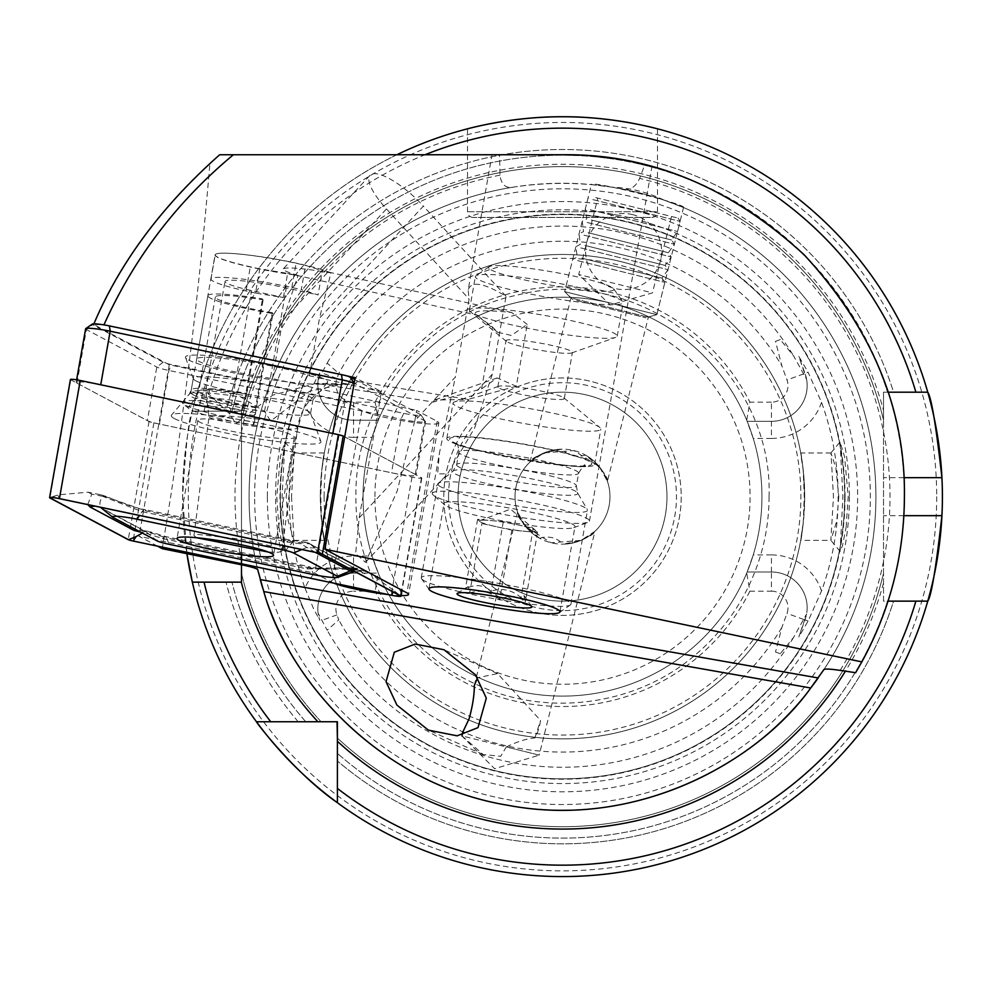 <?xml version="1.0" encoding="UTF-8"?>
<svg xmlns="http://www.w3.org/2000/svg" width="992" height="992" viewBox="0 0 992 992"><rect width="100%" height="100%" fill="white"/><g stroke="black" fill="none" stroke-linecap="round" stroke-linejoin="round"><path stroke-width="0.74" stroke-dasharray="4.96 3.72" d="M846.151 527.074L848.21 496.67L844.601 456.841L840.063 441.874L842.902 496.67L840.088 551.465L842.518 545.612L846.151 527.074M838.786 496.67L836.789 520.887L830.85 540.293L833.466 496.67L830.986 452.972L835.909 467.951L838.786 496.67M278.864 527.161L282.484 545.637L284.902 551.465L282.1 496.67L284.927 441.862L280.401 456.828L276.78 496.67L278.864 527.161M291.524 496.67L294.029 540.355L288.226 520.949L286.204 496.67L289.59 465.384L294.116 452.972L291.524 496.67M607.439 481.318C607.687 475.788 600.346 467.034 585.404 455.068C576.389 457.771 568.528 455.812 561.807 449.178C543.033 452.712 532.444 456.99 530.026 462.012L543.988 452.935L573.897 450.566L599.342 466.711L607.439 481.318L648.346 317.217L656.828 314.625L564.671 291.648L591.368 184.574L611.667 187.128C630.205 187.81 647.788 192.2 664.404 200.272L683.525 207.551C687.307 204.439 589.484 180.048 591.368 184.574M530.026 462.012L570.946 297.922L648.346 317.217L570.946 297.922L564.671 291.648L656.828 314.625L683.525 207.551M462.098 735.196L461.751 735.828L494.661 768.738L539.164 755.135L461.751 735.828L462.582 732.53M474.337 685.385L517.564 512.021C517.303 517.551 524.644 526.293 539.586 538.259A47.492 47.492 0 0 1 561.807 449.178M462.036 735.903L483.067 754.478L500.737 756.313L506.292 746.939L539.164 755.135L594.964 531.315L581.014 540.392L551.106 542.76L525.648 526.628L517.564 512.021M855.612 672.7A341.905 341.905 0 0 0 644.763 164.796L639.617 178.374C635.438 187.376 629.585 190.898 622.058 188.964C586.57 182.255 550.634 181.598 514.278 186.98C506.056 188.926 501.295 184.996 499.98 175.187L499.559 154.752L492.02 154.752L468.137 290.185L469.092 299.1L455.34 377.084L414.805 420.806L397.222 490.916L365.502 562.352L355.632 553.586L359.216 517.799L381.461 391.691L355.136 377.679M578.063 155.112L596.502 156.451M611.035 158.212L626.535 160.803M630.528 161.597L636.864 162.936M428.99 588.764L444.019 503.576A66.489 6.944 10 0 1 510.694 508.276A66.489 6.944 10 0 1 574.963 526.665A66.489 6.944 10 0 1 573.748 527.682A66.489 6.944 10 0 1 508.288 521.966A66.489 6.944 10 0 1 444.813 504.953A66.489 6.944 10 0 1 444.019 503.576M559.947 611.853L574.963 526.665M432.301 493.433A79.782 8.345 10 0 1 512.318 499.075A79.782 8.345 10 0 1 589.434 521.147A79.782 8.345 10 0 1 587.971 522.375A79.782 8.345 10 0 1 509.417 515.505A79.782 8.345 10 0 1 433.256 495.095A79.782 8.345 10 0 1 432.301 493.433L439.419 453.059L455.34 377.084M414.805 420.806L416.64 410.428L437.162 421.352A39.891 4.166 10 0 1 438.824 422.939L408.58 594.468M657.473 128.824L657.473 211.742A5.704 5.704 0 0 1 651.781 217.434L473.221 217.434L651.781 217.434M467.517 128.824L467.517 211.742A5.704 5.704 0 0 0 473.221 217.434M821.525 590.984A52.812 52.812 0 0 0 771.441 554.9L771.441 572A35.712 35.712 0 0 1 804.996 619.926L798.808 636.951L808.108 621.054L821.525 590.984A275.664 275.664 0 0 0 821.525 402.355L808.108 372.273L804.996 373.401L798.808 356.376L808.108 372.273M353.549 402.169L353.549 437.311L372.087 437.311L378.287 420.211L375.112 402.169L353.549 402.169A17.67 17.67 0 0 1 336.958 378.46L338.768 373.463A255.403 255.403 0 0 1 781.845 365.825L775.496 341.347L780.27 339.599L793.612 355.942L806.608 379.378L798.808 356.376M746.716 573.116L747.174 572L771.441 572A35.712 35.712 0 0 1 807.153 607.712A35.712 35.712 0 0 0 771.441 572L771.441 591.17L749.89 591.17L746.716 573.116A199.454 199.454 0 0 1 378.287 573.116L353.549 573.116A35.712 35.712 0 0 0 317.837 608.828A35.712 35.712 0 0 1 353.549 573.116A35.712 35.712 0 0 0 319.722 620.285L318.122 613.242L327.186 630.242L338.768 619.864L336.958 614.879A17.67 17.67 0 0 1 353.549 591.17L353.549 556.028A52.812 52.812 0 0 0 304.978 588.132A273.284 273.284 0 0 1 304.978 405.195C310.31 390.984 315.233 380.271 319.722 373.054A35.712 35.712 0 0 0 353.549 420.211L378.287 420.211L353.549 420.211A35.712 35.712 0 0 1 318.122 380.085L327.186 363.084L338.768 373.463M304.978 588.132L313.608 608.828L319.722 620.285M294.029 540.355L324.285 540.355L321.78 523.28A242.184 242.184 0 0 0 803.222 523.28C797.618 556.45 803.483 536.87 804.686 496.67A242.184 242.184 0 0 1 562.501 738.854A242.184 242.184 0 0 1 320.317 496.67C321.507 536.808 327.397 556.5 321.78 523.28L320.738 496.67L321.78 470.059C327.385 436.889 321.507 456.469 320.317 496.67A242.184 242.184 0 0 1 562.501 254.473A242.184 242.184 0 0 1 804.686 496.67C803.495 456.531 797.605 436.827 803.222 470.059L804.252 496.67L803.222 523.28L800.718 540.355L830.974 540.355M830.986 452.972L800.718 452.972L803.222 470.059A242.184 242.184 0 0 0 321.78 470.059L324.285 452.972L294.116 452.972M448.533 496.67A113.968 113.968 0 0 1 562.501 382.701A113.968 113.968 0 0 1 676.47 496.67A113.968 113.968 0 0 1 562.501 610.638A113.968 113.968 0 0 1 448.533 496.67M458.031 496.67A104.47 104.47 0 0 1 562.501 392.187A104.47 104.47 0 0 1 666.971 496.67A104.47 104.47 0 0 1 562.501 601.14A104.47 104.47 0 0 1 458.031 496.67A104.47 104.47 0 0 1 562.501 392.187A104.47 104.47 0 0 1 666.971 496.67A104.47 104.47 0 0 1 562.501 601.14A104.47 104.47 0 0 1 458.031 496.67M372.087 437.311A199.454 199.454 0 0 0 363.047 496.67A199.454 199.454 0 0 1 562.501 297.216A199.454 199.454 0 0 1 761.943 496.67A199.454 199.454 0 0 0 753.25 438.427L746.716 420.211A199.454 199.454 0 0 0 378.287 420.211M771.441 572L747.174 572L753.25 554.9A199.454 199.454 0 0 0 761.943 496.67A199.454 199.454 0 0 1 562.501 696.111A199.454 199.454 0 0 1 363.047 496.67A199.454 199.454 0 0 1 562.501 297.216A199.454 199.454 0 0 1 761.943 496.67A199.454 199.454 0 0 1 562.501 696.111A199.454 199.454 0 0 1 363.047 496.67A199.454 199.454 0 0 1 562.501 297.216A199.454 199.454 0 0 1 761.943 496.67A199.454 199.454 0 0 1 562.501 696.111A199.454 199.454 0 0 1 363.047 496.67A199.454 199.454 0 0 0 372.087 556.028L378.287 573.116L375.112 591.17L353.549 591.17M849.4 496.67A286.899 286.899 0 0 1 562.501 783.556A286.899 286.899 0 0 1 275.602 496.67A286.899 286.899 0 0 1 562.501 209.771A286.899 286.899 0 0 1 849.4 496.67M280.352 496.67A282.15 282.15 0 0 1 562.501 214.52A282.15 282.15 0 0 1 844.651 496.67A282.15 282.15 0 0 1 562.501 778.819A282.15 282.15 0 0 1 280.352 496.67A282.15 282.15 0 0 1 562.501 214.52A282.15 282.15 0 0 1 844.651 496.67A282.15 282.15 0 0 1 562.501 778.819A282.15 282.15 0 0 1 280.352 496.67A282.15 282.15 0 0 0 562.501 778.819A282.15 282.15 0 0 0 844.651 496.67A282.15 282.15 0 0 1 562.501 778.819A282.15 282.15 0 0 1 280.352 496.67M254.646 496.67A307.855 307.855 0 0 1 562.501 188.815A307.855 307.855 0 0 1 870.356 496.67A307.855 307.855 0 0 1 562.501 804.524A307.855 307.855 0 0 1 254.646 496.67M942.4 496.67A379.899 379.899 0 0 0 941.929 477.673A379.899 379.899 0 0 1 941.929 515.666M888.063 392.187L883.512 392.187L883.512 601.14L927.756 601.14A379.899 379.899 0 0 1 337.404 802.702A379.899 379.899 0 0 0 927.756 601.14A379.899 379.899 0 0 1 337.404 802.702L337.404 760.963A347.163 347.163 0 0 0 893.569 601.14L888.063 601.14M337.02 721.754L256.457 721.754A379.899 379.899 0 0 1 192.336 582.143L241.478 582.143L241.478 573.314L241.478 582.143L204.042 582.143M915.889 392.187L883.512 392.187L883.512 420.025A330.038 330.038 0 0 0 241.478 420.025A330.038 330.038 0 0 1 883.512 420.025L883.512 392.187L893.569 392.187A347.163 347.163 0 0 0 226.027 411.184L241.478 411.184L241.478 420.025L241.478 411.184L192.336 411.184L226.027 411.184A347.163 347.163 0 0 1 893.569 392.187L927.756 392.187A379.899 379.899 0 0 0 192.336 411.184L241.478 411.184L192.336 411.184A379.899 379.899 0 0 1 927.756 392.187A379.899 379.899 0 0 0 182.602 496.67L186.905 553.697A379.899 379.899 0 0 1 182.602 496.67C185.802 444.751 189.05 416.256 192.336 411.184A379.899 379.899 0 0 1 396.899 154.752M443.784 496.67A118.718 118.718 0 0 1 562.501 377.952A118.718 118.718 0 0 1 681.219 496.67A118.718 118.718 0 0 1 562.501 615.387A118.718 118.718 0 0 1 443.784 496.67A118.718 118.718 0 0 1 562.501 377.952A118.718 118.718 0 0 1 681.219 496.67A118.718 118.718 0 0 1 562.501 615.387A118.718 118.718 0 0 1 443.784 496.67M192.336 582.143A379.899 379.899 0 0 0 256.457 721.754A379.899 379.899 0 0 1 192.336 582.143L241.478 582.143L241.478 411.184L241.478 555.123M771.441 591.17A16.542 16.542 0 0 1 786.991 613.366L781.845 627.514L775.496 651.992L780.27 653.728L793.612 637.385L806.608 613.949L798.808 636.951M611.667 187.128A313.422 313.422 0 0 0 249.079 496.67A313.422 313.422 0 0 1 514.278 186.98A313.422 313.422 0 0 0 260.251 579.588A313.422 313.422 0 0 1 249.079 496.67A313.422 313.422 0 0 0 257.697 569.631M283.39 268.758C287.519 266.91 303.354 268.299 330.931 272.912L319.523 318.147L423.386 206.113A47.492 14.099 42.8 0 0 370.09 175.237L283.39 268.758C282.509 270.084 287.407 272.304 298.096 275.416A60.785 6.349 -170 0 1 215.066 254.882L196.701 359.067A60.785 6.349 -170 0 0 272.428 378.597L416.64 410.428M589.434 521.147L651.942 166.656M499.559 154.752L219.678 154.752L209.907 163.345C200.669 274.3 187.587 385.404 170.661 496.67L162.266 548.675M506.292 746.939C517.564 741.508 527.112 738.507 534.911 737.949A39.891 30.554 -66 0 0 540.28 722.188A39.891 30.554 -66 0 0 540.541 720.403L497.562 673.605L477.536 677.747M585.404 455.068A47.492 47.492 0 0 1 562.501 544.149A47.492 47.492 0 0 1 515.009 496.67A47.492 47.492 0 0 1 562.501 449.178A47.492 47.492 0 0 1 609.981 496.67A47.492 47.492 0 0 1 563.196 544.149C581.969 540.615 592.559 536.337 594.964 531.315M664.404 200.272A313.422 313.422 0 0 1 818.164 677.958A313.422 313.422 0 0 0 622.058 188.964A313.422 313.422 0 0 1 823.968 669.488A313.422 313.422 0 0 0 875.911 496.67M810.737 688.002A313.422 313.422 0 0 1 262.806 588.405A313.422 313.422 0 0 0 810.737 688.002M539.586 538.259C548.601 535.568 556.475 537.528 563.196 544.149M534.911 737.949L540.541 720.403M438.824 422.939A39.891 4.166 10 0 1 404.897 421.141A39.891 4.166 10 0 1 361.919 410.676L344.98 401.648L169.285 364.783L93.608 324.483L103.9 324.942L347.324 376.03M381.461 391.691L309.355 375.782A60.785 6.349 -170 0 0 242.544 360.902A60.785 6.349 -170 0 0 196.701 359.067M562.501 154.752L492.02 154.752M359.216 517.799L492.28 374.269L506.032 296.286C483.464 282.646 470.84 280.612 468.137 290.185M492.28 374.269L474.722 427.788L447.528 473.878L437.621 473.854L439.419 453.059M330.931 272.912A60.785 6.349 -170 0 0 264.703 257.3A60.785 6.349 -170 0 0 215.066 254.882M272.428 378.597L282.584 320.962L298.096 275.416M309.355 375.782L319.523 318.147M282.584 320.962L386.446 208.928A47.492 14.099 42.8 0 1 370.09 175.237M319.722 373.054L318.122 380.085M821.525 402.355A52.812 52.812 0 0 1 771.441 438.427L771.441 402.169A16.542 16.542 0 0 0 786.991 379.961L781.845 365.825M771.441 402.169L749.89 402.169L746.716 420.211M375.112 402.169A209.87 209.87 0 0 1 749.89 402.169M749.89 591.17A209.87 209.87 0 0 1 375.112 591.17M927.756 601.14L883.512 601.14L883.512 573.314A330.038 330.038 0 0 1 337.404 738.036A330.038 330.038 0 0 0 883.512 573.314L883.512 392.187L927.756 392.187A379.899 379.899 0 0 0 182.602 496.67M337.404 741.272L337.404 753.399L337.404 741.272M915.889 601.14L893.569 601.14A347.163 347.163 0 0 1 337.404 760.963L337.404 738.036A330.038 330.038 0 0 0 883.512 573.314M298.195 721.754A347.163 347.163 0 0 1 226.027 582.143A347.163 347.163 0 0 0 298.195 721.754M321.123 721.754A330.038 330.038 0 0 1 241.478 573.314A330.038 330.038 0 0 0 321.123 721.754A330.038 330.038 0 0 1 241.478 573.314M317.837 608.828A35.712 35.712 0 0 0 318.122 613.242M353.549 573.116L378.287 573.116M807.153 607.712A35.712 35.712 0 0 1 806.608 613.949M780.27 653.728L775.496 651.992M780.27 339.599L775.496 341.347M771.441 421.327A35.712 35.712 0 0 0 804.996 373.401A35.712 35.712 0 0 1 771.441 421.327L747.174 421.327L771.441 421.327A35.712 35.712 0 0 0 806.608 379.378M157.579 546.183L139.041 536.312L314.737 573.178L331.675 582.205A39.891 4.166 -170 0 0 333.783 583.16M387.835 594.506A39.891 4.166 -170 0 0 401.09 595.572M169.285 364.783L139.041 536.312M344.98 401.648L314.737 573.178M386.446 208.928L469.092 299.1M506.032 296.286L423.386 206.113M93.608 324.483C121.024 262.582 159.799 208.866 209.907 163.345M595.795 197.619L678.144 218.141L595.795 197.619M592.844 199.615L680.078 221.365L592.844 199.615M590.314 209.758L677.548 231.508L590.314 209.758M591.269 219.988L671.522 239.99L591.269 219.988M587.152 222.481L674.386 244.23L587.152 222.481M588.095 232.698L668.348 252.712L588.095 232.698M583.978 235.191L671.212 256.94L583.978 235.191M584.92 245.421L665.173 265.422L584.92 245.421M580.804 247.913L668.038 269.663L580.804 247.913M581.758 258.131L662.011 278.144L581.758 258.131M577.629 260.623L664.863 282.373L577.629 260.623M569.594 292.876L656.828 314.625L569.594 292.876M576.774 300.539L645.866 317.775L576.774 300.539M648.52 291.908L578.733 274.511L648.52 291.908M667.566 215.512L597.779 198.115L667.566 215.512M231 431.074A49.005 5.121 -170 0 0 294.388 437.286A49.005 5.121 -170 0 0 261.243 426.473A49.005 5.121 -170 0 0 197.867 420.261A49.005 5.121 -170 0 0 231 431.074M70.432 379.527A7.601 0.794 -170 0 0 70.742 379.824L149.048 421.526A7.601 0.794 -170 0 0 153.872 422.89L411.99 477.065A7.601 0.794 -170 0 0 421.823 478.032A7.601 0.794 -170 0 0 421.501 477.722L344.708 436.84M315.332 552.37L300.787 543.777L286.514 541.954L142.054 511.636L102.647 496.335C107.26 496.608 106.429 496.074 100.13 494.71L146.159 511.004L290.619 541.322L310.211 543.976L362.774 572.731C367.152 574.938 367.586 573.996 364.064 569.929L353.214 567.734A45.31 4.737 -170 0 0 353.214 567.734C348.576 567.449 349.407 567.994 355.706 569.346L367.697 571.863L394.221 590.761L393.34 592.1M355.706 569.346L306.9 568.85L162.44 538.532L143.456 532.406L142.34 533.039M301.791 549.531L306.404 547.621L316.932 548.055L309.417 543.368L322.016 554.119M367.697 571.863L364.064 569.929M100.13 494.71L88.139 492.193L57.796 494.896L59.309 498.641M87.718 504.606L91.772 494.14L102.622 496.322C98.952 502.076 99.014 506.267 102.821 508.908L146.642 532.245L144.348 530.757L147.957 531.266L140.752 532.196M88.139 492.193L91.772 494.14M146.159 511.004A13.293 3.906 -78.1 0 0 144.844 509.578C135.978 508.177 122.921 503.688 105.673 496.112L102.647 496.335A45.31 4.737 -170 0 0 102.622 496.322M353.189 567.734L350.213 567.647C333.523 569.495 320.019 569.21 309.69 566.804L309.69 566.804A13.293 3.906 101.9 0 1 310.992 568.23L353.189 567.734L353.487 571.789C359.079 571.07 361.72 571.045 361.386 571.702L360.766 571.38A13.293 12.586 118 0 1 362.774 572.731M157.058 540.876L146.642 532.245L152.718 533.51L166.532 537.912L169.111 544.31M101.792 508.226L113.237 517.539M147.957 531.266L152.718 533.51M309.417 543.368L306.106 542.24L300.787 543.777M268.336 552.06L278.442 552.259L282.001 551.081L272.416 546.394L241.378 539.202L197.544 534.415L193.973 535.593L196.602 537.726M516.299 386.248L467.988 399.404L356.76 381.35L309.851 391.121L270.667 421.03L264.529 411.407L234.31 393.117L209.461 388.604L205.79 390.327L205.927 391.319L229.809 414.061L235.947 423.683L272.639 395.188L316.064 383.346L433.268 402.045L481.579 388.901L497.091 377.927L516.299 386.248L527.211 324.409L511.438 335.457L497.699 332.295L492.491 327.062L476.941 315.158A77.537 8.11 10 0 1 476.334 314.712A77.537 8.11 10 0 1 511.661 312.517L527.211 324.409M481.579 388.901L492.491 327.062M511.661 312.517L322.35 270.742L318.085 294.922L301.295 289.577L305.561 265.397L322.35 270.742M283.365 297.575L287.63 273.395L259.768 268.894L255.502 293.074L283.365 297.575L251.584 290.569A44.64 4.662 10 0 1 224.986 281.492A44.64 4.662 10 0 1 286.304 287.916L318.085 294.922M287.63 273.395L476.941 315.158M433.268 402.045L434.422 400.061L467.988 399.404M259.768 268.894L250.306 266.798A58.888 6.15 10 0 1 215.214 254.832A58.888 6.15 10 0 1 296.112 263.302L305.561 265.397M255.502 293.074L246.041 290.991A58.888 6.15 10 0 1 210.949 279.012A58.888 6.15 10 0 1 291.846 287.494L301.295 289.577M256.345 407.848A60.785 6.349 10 0 1 191.245 389.955L207.874 295.703A60.785 6.349 10 0 0 272.961 313.596L256.345 407.848A9.498 1.004 99.4 0 0 255.626 412.647L254.498 422.294A67.369 7.043 10 0 1 183.247 403.918A67.369 7.043 10 0 1 182.553 402.07A67.369 7.043 10 0 1 242.904 406.026L244.95 397.668A9.498 1.004 -80.6 0 0 245.88 393.167L262.496 298.914L263.153 299.832L246.537 394.084A17.1 1.798 -80.6 0 1 244.863 402.182L242.817 410.539L242.904 406.026M272.961 313.596L272.304 312.678L255.688 406.931A17.1 1.798 99.4 0 0 254.411 415.574L253.282 425.221A60.785 6.349 10 0 1 188.988 408.642A60.785 6.349 10 0 1 188.368 406.968A60.785 6.349 10 0 1 242.817 410.539M253.282 425.221L254.498 422.294M272.304 312.678A53.184 5.555 10 0 1 215.351 297.017A53.184 5.555 10 0 1 263.153 299.832M207.874 295.703A60.785 6.349 10 0 1 262.496 298.914M535.407 530.348A28.495 2.976 10 0 1 524.718 531.278A28.495 2.976 10 0 1 496.893 526.826A28.495 2.976 10 0 1 479.768 521.445A28.495 2.976 10 0 1 480.054 520.515A28.495 2.976 10 0 1 490.457 520.515A28.495 2.976 10 0 1 518.283 524.966A28.495 2.976 10 0 1 535.308 530.249A28.495 2.976 10 0 1 535.407 530.348L533.262 528.24L503.304 521.693L477.623 519.337L481.914 523.553L511.884 530.1L537.552 532.456L535.407 530.348M489.093 268.522A63.637 6.646 10 0 1 489.019 266.786A63.637 6.646 10 0 1 550.932 271.659A63.637 6.646 10 0 1 613.341 288.399A63.637 6.646 10 0 1 613.664 288.759A63.637 6.646 10 0 1 558.087 286.378A63.637 6.646 10 0 1 489.093 268.522M475.999 277.909A75.032 7.837 10 0 1 475.354 276.594A75.032 7.837 10 0 1 475.912 275.863A75.032 7.837 10 0 1 548.911 281.604A75.032 7.837 10 0 1 622.505 301.345A75.032 7.837 10 0 1 622.877 301.766A75.032 7.837 10 0 1 623.137 302.659A75.032 7.837 10 0 1 553.474 298.307A75.032 7.837 10 0 1 475.999 277.909M470.084 311.451A75.032 7.837 10 0 1 469.439 310.136A75.032 7.837 10 0 1 539.115 314.476A75.032 7.837 10 0 1 616.59 334.887A75.032 7.837 10 0 1 617.222 336.201A75.032 7.837 10 0 1 615.747 337.379A75.032 7.837 10 0 1 541.979 330.894A75.032 7.837 10 0 1 470.431 311.761A75.032 7.837 10 0 1 470.084 311.451M506.304 341.26A33.716 3.522 10 0 1 506.007 340.678A33.716 3.522 10 0 1 537.317 342.624A33.716 3.522 10 0 1 572.136 351.8A33.716 3.522 10 0 1 572.421 352.383A33.716 3.522 10 0 1 571.752 352.916A33.716 3.522 10 0 1 538.606 350.002A33.716 3.522 10 0 1 506.453 341.409A33.716 3.522 10 0 1 506.304 341.26M498.158 387.45A33.716 3.522 10 0 1 497.872 386.855A33.716 3.522 10 0 1 498.53 386.322A33.716 3.522 10 0 1 531.687 389.248A33.716 3.522 10 0 1 563.828 397.842A33.716 3.522 10 0 1 563.989 397.978A33.716 3.522 10 0 1 564.274 398.573A33.716 3.522 10 0 1 532.977 396.614A33.716 3.522 10 0 1 498.158 387.45M453.704 404.364A75.032 7.837 10 0 1 453.059 403.05A75.032 7.837 10 0 1 454.547 401.859A75.032 7.837 10 0 1 528.314 408.357A75.032 7.837 10 0 1 599.862 427.478A75.032 7.837 10 0 1 600.21 427.8A75.032 7.837 10 0 1 600.842 429.102A75.032 7.837 10 0 1 531.179 424.762A75.032 7.837 10 0 1 453.704 404.364M447.454 439.766A75.032 7.837 10 0 1 446.822 438.452A75.032 7.837 10 0 1 516.485 442.792A75.032 7.837 10 0 1 593.96 463.202A75.032 7.837 10 0 1 594.605 464.504A75.032 7.837 10 0 1 524.929 460.164A75.032 7.837 10 0 1 447.454 439.766M438.489 485.262A75.975 7.936 10 0 1 437.832 483.935A75.975 7.936 10 0 1 438.253 483.29A75.975 7.936 10 0 1 511.686 488.895A75.975 7.936 10 0 1 586.842 508.983A75.975 7.936 10 0 1 587.314 509.578A75.975 7.936 10 0 1 587.487 510.322A75.975 7.936 10 0 1 516.944 505.92A75.975 7.936 10 0 1 438.489 485.262M421.922 579.142A75.975 7.936 10 0 1 421.55 578.708A75.975 7.936 10 0 1 421.278 577.815A75.975 7.936 10 0 1 491.834 582.217A75.975 7.936 10 0 1 570.288 602.876A75.975 7.936 10 0 1 570.933 604.202A75.975 7.936 10 0 1 570.375 604.959A75.975 7.936 10 0 1 496.446 599.131A75.975 7.936 10 0 1 421.922 579.142M469.675 592.98C480.574 589.521 490.556 591.716 499.633 599.54C509.119 594.692 517.675 595.473 525.314 601.884L523.925 595.46L521.023 597.668C512.108 589.88 502.126 587.698 491.052 591.12C483.563 584.722 475.007 583.941 465.384 588.777L468.286 586.557L469.675 592.98L481.914 523.553M531.749 606.459L523.925 595.46M457.337 593.34L468.286 586.557M503.304 521.693L491.052 591.12M533.262 528.24L521.023 597.668M537.552 532.456L525.314 601.884M511.884 530.1L500.03 597.296M477.623 519.337L465.384 588.777M174.456 418.612A75.975 7.936 -170 0 0 258.59 438.898A75.975 7.936 -170 0 0 320.9 441.477A75.975 7.936 -170 0 0 317.787 438.948A75.975 7.936 -170 0 0 238.167 419.368A75.975 7.936 -170 0 0 171.517 415.127A75.975 7.936 -170 0 0 174.456 418.612M193.341 394.866A60.785 6.349 -170 0 0 258.838 410.812A60.785 6.349 -170 0 0 310.533 413.552A60.785 6.349 -170 0 0 310.484 413.156A60.785 6.349 -170 0 0 308.004 411.134A60.785 6.349 -170 0 0 244.305 395.473A60.785 6.349 -170 0 0 190.985 392.088A60.785 6.349 -170 0 0 190.811 392.448A60.785 6.349 -170 0 0 193.341 394.866M195.821 380.816A60.785 6.349 -170 0 0 259.52 396.478A60.785 6.349 -170 0 0 312.827 399.863A60.785 6.349 -170 0 0 313.013 399.503A60.785 6.349 -170 0 0 310.484 397.085A60.785 6.349 -170 0 0 244.974 381.139A60.785 6.349 -170 0 0 193.291 378.398A60.785 6.349 -170 0 0 193.328 378.795A60.785 6.349 -170 0 0 195.821 380.816M188.48 359.96A72.18 7.539 -170 0 0 264.12 378.547A72.18 7.539 -170 0 0 327.434 382.577A72.18 7.539 -170 0 0 324.644 379.279A72.18 7.539 -170 0 0 244.714 359.997A72.18 7.539 -170 0 0 185.529 357.554A72.18 7.539 -170 0 0 188.48 359.96M85.622 328.798A18.997 1.984 -170 0 0 86.403 329.555L156.81 367.04A18.997 1.984 -170 0 0 168.876 370.475L400.966 419.194A18.997 1.984 -170 0 0 425.531 421.6A18.997 1.984 -170 0 0 425.456 421.377A18.997 1.984 -170 0 0 424.737 420.844L354.33 383.346A18.997 1.984 -170 0 0 354.156 383.259M100.738 384.784A18.997 1.984 -170 0 0 76.173 382.379A18.997 1.984 -170 0 0 76.954 383.135L147.362 420.62A18.997 1.984 -170 0 0 159.427 424.055L391.518 472.775A18.997 1.984 -170 0 0 416.082 475.18A18.997 1.984 -170 0 0 415.288 474.424L344.881 436.926A18.997 1.984 -170 0 0 332.828 433.492M354.801 379.601L420.348 414.495A13.293 1.389 10 0 1 420.856 414.867A13.293 1.389 10 0 1 403.707 413.342L171.616 364.634A13.293 1.389 10 0 1 163.172 362.229L92.764 324.731A13.293 1.389 10 0 1 92.306 324.074M437.162 421.352L406.918 592.881M467.517 211.742L657.473 211.742L467.517 211.742M808.108 621.054L804.996 619.926M336.958 378.46L321.768 372.93M374.926 496.67A187.575 187.575 0 0 1 562.501 309.095A187.575 187.575 0 0 1 750.076 496.67A187.575 187.575 0 0 1 562.501 684.244A187.575 187.575 0 0 1 374.926 496.67M320.317 496.67A242.184 242.184 0 0 1 562.501 254.473A242.184 242.184 0 0 1 804.686 496.67M324.111 496.67A238.39 238.39 0 0 1 562.501 258.28A238.39 238.39 0 0 1 800.891 496.67A238.39 238.39 0 0 1 562.501 735.06A238.39 238.39 0 0 1 324.111 496.67M845.035 496.67A282.534 282.534 0 0 1 562.501 779.204A282.534 282.534 0 0 1 279.967 496.67A282.534 282.534 0 0 1 562.501 214.136A282.534 282.534 0 0 1 845.035 496.67M267.369 496.67A295.132 295.132 0 0 1 562.501 201.537A295.132 295.132 0 0 1 857.634 496.67A295.132 295.132 0 0 1 562.501 791.802A295.132 295.132 0 0 1 267.369 496.67M936.696 496.67A374.207 374.207 0 0 1 562.501 870.864A374.207 374.207 0 0 1 188.294 496.67A374.207 374.207 0 0 1 562.501 122.462A374.207 374.207 0 0 1 936.696 496.67M793.612 637.385A270.58 270.58 0 0 1 327.186 630.242M499.98 175.187A327.496 327.496 0 0 0 242.197 564.944M241.267 411.184A332.419 332.419 0 0 1 883.512 410.366M883.512 582.961A332.419 332.419 0 0 1 845.42 671.175M840.125 670.381A327.496 327.496 0 0 0 639.617 178.374M327.186 363.084A270.58 270.58 0 0 1 793.612 355.942M781.845 627.514A255.403 255.403 0 0 1 338.768 619.864M887.555 601.14A341.434 341.434 0 0 1 337.404 753.399A341.434 341.434 0 0 0 887.555 601.14M204.042 411.184A368.503 368.503 0 0 1 425.047 154.752M305.759 721.754A341.434 341.434 0 0 1 231.93 582.143A341.434 341.434 0 0 0 305.759 721.754M231.93 411.184A341.434 341.434 0 0 1 887.555 392.187A341.434 341.434 0 0 0 231.93 411.184M241.478 420.025A330.038 330.038 0 0 1 883.512 420.025M803.222 523.28A242.184 242.184 0 0 1 321.78 523.28M903.886 515.666L883.512 515.666M903.886 477.673L883.512 477.673M336.958 614.879L321.768 620.397M353.549 556.028L372.087 556.028M353.549 437.311A52.812 52.812 0 0 1 304.978 405.195M803.793 619.492L786.991 613.366M771.441 554.9L753.25 554.9M771.441 438.427L753.25 438.427M803.793 373.848L786.991 379.961M361.919 410.676L331.675 582.205M421.501 477.722L401.686 590.091M411.99 477.065L391.158 595.2M153.872 422.89L133.04 541.024M149.048 421.526L128.216 539.66M70.742 379.824L49.91 497.959M400.52 595.944L394.221 590.761L400.309 595.808M315.927 549.072L317.428 552.817M50.121 497.612L57.796 494.896L51.448 497.525M290.619 541.322L289.304 539.908L286.514 541.954L283.96 545.786M162.44 538.532L165.23 536.486L166.532 537.912L310.992 568.23L313.571 574.628M306.106 542.24L289.304 539.908L144.844 509.578A13.293 3.906 -78.1 0 0 142.054 511.636L139.5 515.468M306.9 568.85A13.293 3.906 101.9 0 1 309.69 566.804L165.23 536.486L150.276 531.811M102.821 508.908A13.293 12.586 -62 0 0 100.812 507.557L144.634 530.894L136.239 529.79M100.056 507.185A13.293 12.586 -62 0 0 95.108 506.156M352.358 570.276A13.293 12.586 118 0 1 360.766 571.38L318.953 549.394M270.667 421.03A44.64 3.782 7.2 0 1 297.588 427.961A44.64 3.782 7.2 0 1 294.041 428.966A44.64 3.782 7.2 0 1 235.947 423.683A44.64 3.782 7.2 0 1 209.014 416.752A44.64 3.782 7.2 0 1 212.561 415.735A44.64 3.782 7.2 0 1 270.667 421.03M264.529 411.407L286.304 287.916M229.809 414.061L251.584 290.569M356.76 381.35A97.824 8.283 7.2 0 1 322.04 384.003M291.846 287.494L296.112 263.302M246.041 290.991L250.306 266.798M255.626 412.647A62.062 6.485 10 0 1 189.36 394.01A62.062 6.485 10 0 1 244.95 397.668M254.411 415.574A55.478 5.803 10 0 1 195.164 398.92A55.478 5.803 10 0 1 244.863 402.182M255.688 406.931A53.184 5.555 10 0 1 198.735 391.27A53.184 5.555 10 0 1 246.537 394.084M182.553 402.07L189.36 394.01L191.245 389.955A60.785 6.349 10 0 1 245.88 393.167M578.088 472.13A60.785 6.349 10 0 1 578.609 473.196A60.785 6.349 10 0 1 522.164 469.675A60.785 6.349 10 0 1 459.395 453.146A60.785 6.349 10 0 1 458.887 452.092A60.785 6.349 10 0 1 515.319 455.601A60.785 6.349 10 0 1 578.088 472.13M591.182 462.756A72.18 7.539 10 0 1 530.125 460.71A72.18 7.539 10 0 1 450.244 440.212A72.18 7.539 10 0 1 511.302 442.246A72.18 7.539 10 0 1 591.182 462.756M457.163 465.831A60.785 6.349 10 0 1 456.642 464.764A60.785 6.349 10 0 1 513.087 468.286A60.785 6.349 10 0 1 575.856 484.815A60.785 6.349 10 0 1 576.364 485.882A60.785 6.349 10 0 1 519.932 482.36A60.785 6.349 10 0 1 457.163 465.831M577.183 492.404A63.451 6.634 10 0 1 577.592 492.9A63.451 6.634 10 0 1 521.569 490.296A63.451 6.634 10 0 1 453.294 472.589A63.451 6.634 10 0 1 453.096 470.952A63.451 6.634 10 0 1 514.426 475.627A63.451 6.634 10 0 1 577.183 492.404M415.288 474.424L424.737 420.844L420.348 414.495M354.181 383.135L344.881 436.926M159.427 424.055L168.876 370.475L171.616 364.634M403.707 413.342L400.966 419.194L391.518 472.775M76.954 383.135L86.403 329.555L92.764 324.731M163.172 362.229L156.81 367.04L147.362 420.62M830.825 453.071L840.075 441.886M284.89 551.453L294.14 540.28M573.748 527.682L587.971 522.375M444.813 504.953L433.256 495.095M769.073 496.67C773.462 369.235 640.844 262.979 517.44 295.07C425.246 313.956 354.256 402.566 355.93 496.67C354.9 574.653 403.57 651.422 474.548 683.575C544.558 717.762 634.744 706.341 694.177 655.836C717.824 636.157 736.238 612.424 749.406 584.623C762.439 556.748 768.986 527.434 769.073 496.67M497.562 673.605L443.982 649.748M483.067 754.478L428.346 730.112M365.502 562.352L447.528 473.878M284.927 441.874L294.19 453.071M840.1 551.453L830.85 540.28M678.144 218.141L680.078 221.365L677.548 231.508L671.522 239.99L674.386 244.23L668.348 252.712L671.212 256.94L665.173 265.422L668.038 269.663L662.011 278.144L664.863 282.373L656.828 314.625L645.866 317.775M671.51 216.492L652.463 292.888L610.291 304.99L578.733 274.511L597.779 198.115M572.868 299.572L564.671 291.648L572.719 259.396L577.232 257.002L575.881 246.686L580.394 244.292L579.055 233.963L583.569 231.57L582.23 221.253L586.743 218.86L585.392 208.531L587.921 198.4L591.145 196.453M632.809 214.669A37.994 37.994 0 0 0 586.756 242.346A37.994 37.994 0 0 0 614.42 288.399A37.994 37.994 0 0 0 660.474 260.722A37.994 37.994 0 0 0 632.809 214.669M294.388 437.286L273.556 555.421M421.823 478.032L402.033 590.277M197.867 420.261L177.035 538.408M282.001 551.081L297.588 427.961C299.572 414.172 305.784 402.901 316.212 394.146L323.838 388.963C330.175 385.863 335.122 384.14 338.694 383.805L316.064 383.346M205.79 390.327L224.986 281.492M193.973 535.593L209.014 416.752L205.927 391.319M210.949 279.012L215.214 254.832M497.699 332.295L476.334 314.712M497.091 377.927L434.422 400.061M188.988 408.642L183.247 403.918M215.351 297.017L198.735 391.27L195.164 398.92L188.368 406.968M489.019 266.786L475.912 275.863M469.439 310.136L475.354 276.594M497.872 386.855L506.007 340.678M498.53 386.322L454.547 401.859M563.828 397.842L599.862 427.478M446.822 438.452L453.059 403.05M438.253 483.29L453.096 470.952L456.642 464.764L458.887 452.092C458.354 446.04 457.486 443.089 456.258 443.238L455.613 442.692C450.194 448.384 598.449 472.651 584.896 465.484C585.094 463.388 582.998 465.967 578.609 473.196L576.364 485.882L577.592 492.9L587.314 509.578M421.278 577.815L437.832 483.935M429.226 589.546L421.55 578.708M559.451 612.51L570.375 604.959M570.933 604.202L587.487 510.322M594.605 464.504L600.842 429.102M564.274 398.573L572.421 352.383M571.752 352.916L615.747 337.379M506.453 341.409L470.431 311.761M617.222 336.201L623.137 302.659M613.664 288.759L622.877 301.766M535.308 530.249L510.545 509.132L480.054 520.515M310.484 413.156L320.9 441.477M313.013 399.503L310.533 413.552M312.827 399.863L327.434 382.577M76.62 379.824L76.173 382.379M425.531 421.6L416.082 475.18M420.856 414.867L425.456 421.377M193.328 378.795L185.529 357.554M193.291 378.398L190.811 392.448M190.985 392.088L171.517 415.127"/><path stroke-width="1.49" d="M477.536 677.747L474.337 685.385C474.387 694.722 472.663 705.833 469.154 718.716L462.582 732.53L462.036 735.903M401.09 595.572A39.891 4.166 -170 0 0 408.58 594.468A39.891 4.166 -170 0 0 406.918 592.881L324.892 549.208L861.837 661.9C889.96 610.415 904.146 555.334 904.406 496.67C905.584 409.398 872.204 328.811 804.264 254.894C730.348 186.967 649.76 153.586 562.501 154.752L578.063 155.112M650.219 166.197L644.763 164.796M596.502 156.451L611.035 158.212M626.535 160.803L630.528 161.597M636.864 162.936L644.8 164.808M645.271 164.92L650.194 166.185M559.947 611.853A66.489 6.944 10 0 1 493.26 607.154A66.489 6.944 10 0 1 428.99 588.764A66.489 6.944 10 0 1 495.678 593.464A66.489 6.944 10 0 1 559.947 611.853M467.517 128.824C466.414 129.121 511.463 116.374 562.464 116.758C613.391 116.362 658.589 129.109 657.473 128.824C658.626 129.121 613.44 116.362 562.538 116.758C511.488 116.362 466.401 129.121 467.517 128.824M903.886 515.666L941.929 515.666A379.899 379.899 0 0 1 927.756 601.14C931.364 596.093 936.088 567.598 941.929 515.666A379.899 379.899 0 0 0 941.929 477.673C936.101 425.816 931.376 397.333 927.756 392.187L888.063 392.187M888.063 601.14L927.756 601.14A379.899 379.899 0 0 1 186.905 553.697L192.336 582.143L204.042 582.143L192.336 582.143M337.404 802.702C295.79 774.095 256.283 722.66 256.457 721.754L337.404 721.754L337.404 802.702M861.837 661.9L855.612 672.7L840.125 670.381C830.812 669.017 825.431 668.72 823.968 669.488L810.737 688.002C758.198 761.893 636.455 829.721 508.078 805.318C379.093 784.337 287.891 678.962 263.785 591.567L257.697 569.631C256.606 568.416 251.435 566.854 242.197 564.944L162.266 548.675L157.579 546.183M486.303 698.157L475.441 674.783L443.982 649.748L415.202 644.044L394.32 652.24L386.037 681.702L396.899 705.076L428.346 730.112L457.138 735.828L478.008 727.632L486.303 698.157M810.737 688.002A313.422 313.422 0 0 0 818.164 677.958A313.422 313.422 0 0 1 810.737 688.002L263.785 591.567M262.806 588.405A313.422 313.422 0 0 1 260.251 579.588A313.422 313.422 0 0 0 262.806 588.405M241.478 555.123L241.478 582.143L204.042 582.143A368.503 368.503 0 0 0 270.729 721.754L256.457 721.754L270.729 721.754M324.892 549.208L355.136 377.679L347.324 376.03M337.404 788.429A368.503 368.503 0 0 0 915.889 601.14L927.756 601.14M396.899 154.752A379.899 379.899 0 0 1 927.756 392.187L915.889 392.187A368.503 368.503 0 0 0 425.047 154.752M941.929 477.673A379.899 379.899 0 0 0 927.756 392.187A379.899 379.899 0 0 1 941.929 477.673L903.886 477.673M337.02 721.754L337.404 738.036M333.783 583.16A39.891 4.166 -170 0 0 387.835 594.506M93.868 323.913C119.933 262.446 161.87 206.063 219.678 154.752L562.501 154.752M233.393 154.752C177.097 201.488 133.932 258.218 103.9 324.942M210.168 549.221A49.005 5.121 -170 0 0 273.556 555.421A49.005 5.121 -170 0 0 240.411 544.608A49.005 5.121 -170 0 0 177.035 538.408A49.005 5.121 -170 0 0 210.168 549.221M293.533 552.953A18.997 1.984 -170 0 0 281.468 549.518L137.008 519.188A18.997 1.984 -170 0 0 112.691 517.204A18.997 1.984 -170 0 0 113.237 517.539L157.058 540.876A18.997 1.984 -170 0 0 169.111 544.31L313.571 574.628A18.997 1.984 -170 0 0 337.764 577.344A18.997 1.984 -170 0 0 337.354 576.278L293.533 552.953L301.791 549.531M322.363 554.168A7.601 0.794 -170 0 0 317.552 552.792L59.433 498.616A7.601 0.794 -170 0 0 49.6 497.662A7.601 0.794 -170 0 0 49.91 497.959L128.216 539.66A7.601 0.794 -170 0 0 133.04 541.024L391.158 595.2A7.601 0.794 -170 0 0 400.991 596.167A7.601 0.794 -170 0 0 400.669 595.87L322.363 554.168L343.195 436.034A7.601 0.794 -170 0 0 338.371 434.657L80.253 380.482A7.601 0.794 -170 0 0 70.432 379.527L49.6 497.662M344.708 436.84L343.195 436.034M317.428 552.817L59.309 498.641A7.217 0.756 -170 0 0 50.121 497.612A7.217 0.756 -170 0 0 50.27 498.009L128.576 539.71A7.217 0.756 -170 0 0 133.164 541.012L391.282 595.188A7.217 0.756 -170 0 0 400.52 595.944A7.217 0.756 -170 0 0 400.309 595.808L322.016 554.119A7.217 0.756 -170 0 0 317.428 552.817M142.34 533.039L136.102 536.585L133.164 541.012M140.752 532.196L134.106 530.46L90.284 507.123L87.718 504.606M337.764 577.344L353.487 571.789L350.226 570.958L337.354 576.278M196.602 537.726L268.336 552.06M429.561 589.93A66.489 6.944 10 0 1 429.226 589.546A66.489 6.944 10 0 1 487.295 592.05A66.489 6.944 10 0 1 559.376 610.7A66.489 6.944 10 0 1 559.451 612.51A66.489 6.944 10 0 1 494.76 607.414A66.489 6.944 10 0 1 429.561 589.93M531.563 606.248A37.994 3.968 10 0 1 531.749 606.459A37.994 3.968 10 0 1 498.567 605.033A37.994 3.968 10 0 1 457.374 594.382A37.994 3.968 10 0 1 457.337 593.34A37.994 3.968 10 0 1 494.301 596.254A37.994 3.968 10 0 1 531.563 606.248M500.03 597.296L499.633 599.54M354.156 383.259A18.997 1.984 -170 0 0 342.277 379.911L110.186 331.204A18.997 1.984 -170 0 0 85.758 328.612A18.997 1.984 -170 0 0 85.622 328.798L76.62 379.824M341.496 374.604L342.277 379.911L332.828 433.492L100.738 384.784L110.186 331.204L109.405 325.897L341.496 374.604A13.293 1.389 10 0 1 349.94 377.01L354.801 379.601M85.758 328.612L92.306 324.074A13.293 1.389 10 0 1 109.405 325.897M845.42 671.175A332.419 332.419 0 0 1 337.404 741.272M317.886 721.754A332.419 332.419 0 0 1 241.267 582.143M818.164 677.958L260.251 579.588M338.371 434.657L317.552 552.792M401.686 590.091L400.669 595.87M80.253 380.482L59.433 498.616M393.34 592.1L391.282 595.188M51.448 497.525L50.27 498.009M136.102 536.585L128.576 539.71M283.96 545.786L281.468 549.518M352.358 570.276A13.293 12.586 118 0 0 350.226 570.958L315.332 552.37M139.5 515.468L137.008 519.188M112.691 517.204L100.812 507.557A13.293 12.586 -62 0 0 100.056 507.185M95.108 506.156A13.293 12.586 -62 0 0 90.284 507.123M136.239 529.79L134.106 530.46M354.181 383.135L349.94 377.01M402.033 590.277L400.991 596.167M353.487 571.789L354.578 571.454"/></g></svg>
